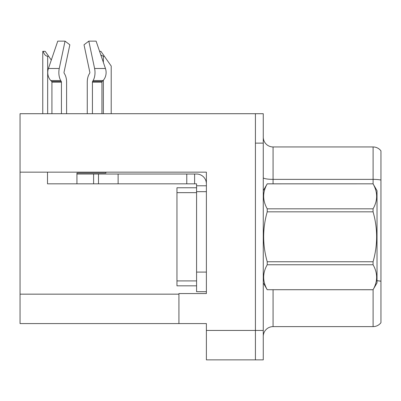<?xml version="1.0" encoding="UTF-8"?>
<svg xmlns="http://www.w3.org/2000/svg" width="401" height="401" viewBox="0 0 401 401"><rect width="100%" height="100%" fill="white"/><g stroke="black" fill="none" stroke-linecap="round" stroke-linejoin="round"><path stroke-width="0.6" d="M206.385 191.673L206.385 272.094L196.575 272.094L196.575 291.707L206.385 291.707L206.385 272.094L206.385 293.567L178.926 293.567L178.926 323.577L20.05 323.577L20.05 172.159L206.385 172.159L206.385 191.673L196.575 191.673L196.575 183.828L186.771 183.828L186.771 174.019L196.575 174.019A9.809 9.809 0 0 1 206.385 183.833M178.926 323.577L206.385 323.577L206.385 359.862L255.422 359.862L255.422 330.444L255.422 359.862L263.267 359.862L263.267 330.444L255.422 330.444L255.422 113.709L20.05 113.709L20.05 172.159M263.267 336.424A9.809 9.809 0 0 1 273.071 326.62L373.105 326.62L373.105 289.672M255.422 113.709L263.267 113.709L263.267 143.127L255.422 143.127L255.422 330.444L206.385 330.444M380.95 150.876A9.809 9.809 0 0 0 373.105 146.951A9.809 9.809 0 0 1 380.95 150.876A9.809 9.809 0 0 0 373.105 146.951A9.809 9.809 0 0 1 380.95 150.876L380.95 322.695A9.809 9.809 0 0 1 373.105 326.62M263.267 143.127L263.267 330.444M380.95 180.731L380.95 180.049A9.809 1.704 180 0 0 373.105 179.367L373.105 146.951L273.071 146.951A9.809 9.809 0 0 1 263.267 137.147A9.809 9.809 0 0 0 273.071 146.951L273.071 183.828M92.43 113.709L92.43 82.17A0.982 0.516 90 0 1 92.601 81.438L93.122 80.551A10.787 5.684 -90 0 0 94.601 68.496L88.811 41.138L96.105 41.138L105.448 68.496L96.105 41.138L99.588 51.333L100.912 51.333L104.345 56.24L103.368 56.24L100.851 55.032M111.212 113.709L111.212 66.045L104.345 56.24M43.218 51.333L45.208 51.333L48.641 56.24L47.664 56.24C45.639 56.08 44.155 54.446 43.218 51.333L42.762 51.333L42.762 113.709M48.641 56.24L51.303 60.04M89.674 73.248A0.982 0.516 90 0 0 89.809 72.15A0.982 0.516 90 0 1 89.674 73.248A0.982 0.516 90 0 0 89.809 72.15A0.982 0.516 90 0 1 89.674 73.248L89.152 74.14A10.787 5.684 -90 0 0 87.263 82.17L87.263 113.709M105.904 172.159L105.904 173.042L76.932 173.042L76.932 174.019L98.506 174.019L98.506 183.828L47.508 183.828L47.508 172.159M94.601 68.496L105.448 68.496A10.787 9.168 90 0 1 103.062 80.551L102.215 81.438A0.982 0.832 -90 0 0 101.939 82.17L101.939 113.709M66.601 113.709L66.601 82.17A10.787 5.684 90 0 0 64.711 74.14L64.19 73.248A0.982 0.516 -90 0 1 64.055 72.15L69.844 44.792L65.047 41.138L59.258 68.496A10.787 5.684 90 0 0 60.736 80.551L61.263 81.438A0.982 0.516 -90 0 1 61.433 82.17L61.433 113.709M51.924 113.709L51.924 82.17A0.982 0.832 90 0 0 51.644 81.438L50.802 80.551A10.787 9.168 -90 0 1 48.416 68.496L57.759 41.138L65.047 41.138M64.055 72.15A0.982 0.516 -90 0 0 64.19 73.248L64.711 74.14M88.811 41.138L84.02 44.792L89.809 72.15M98.506 174.019L186.771 174.019M98.506 183.828L186.771 183.828M196.575 291.707L206.385 291.707M194.615 183.828L194.615 174.019M206.385 185.788L196.575 185.788M196.575 272.094L196.575 187.753L176.961 187.753L176.961 285.823L196.575 285.823M263.267 190.691L267.226 183.828L373.065 183.828L377.025 190.691L377.025 282.88L373.065 289.717C377.812 281.432 377.812 273.111 373.065 264.755L267.226 264.755C262.48 273.041 262.48 281.362 267.226 289.717L373.065 289.743M373.065 183.828L267.226 183.858C262.48 192.144 262.48 200.465 267.226 208.821L267.226 211.823C262.48 228.425 262.48 245.066 267.226 261.748L267.226 264.755M267.226 208.821L373.065 208.821C377.812 200.53 377.812 192.209 373.065 183.858M373.065 208.821L373.065 211.823L267.226 211.823M267.226 261.748L373.065 261.748C377.812 245.066 377.812 228.425 373.065 211.823M373.065 261.748L373.065 264.755M263.267 282.88L267.226 289.743M267.226 289.717L373.065 289.717M20.05 294.159L178.926 294.159M273.071 289.743L273.071 326.62M373.105 183.899L373.105 179.367L273.071 179.367A9.809 1.704 -0 0 1 263.267 177.668M380.95 281.261A9.809 1.704 180 0 0 377.025 280.72M273.071 146.951A9.809 9.809 0 0 1 263.267 137.147M103.368 113.709L103.368 80.21M103.368 62.406L103.368 56.24M47.664 113.709L47.664 56.24M76.932 183.828L76.932 174.019M101.939 82.17L92.43 82.17M61.433 82.17L51.924 82.17M59.258 68.496L48.416 68.496M60.736 80.551L50.802 80.551M103.062 80.551L93.122 80.551M61.263 81.438L51.644 81.438M102.215 81.438L92.601 81.438M118.12 183.828L118.12 174.019M93.603 183.828L93.603 174.019M176.961 280.916L196.575 280.916M176.961 192.655L196.575 192.655"/></g></svg>

